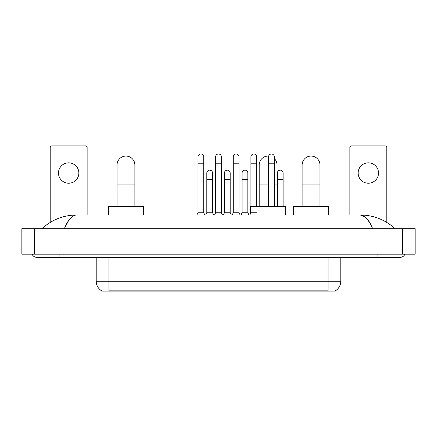 <?xml version="1.0" encoding="UTF-8"?>
<svg xmlns="http://www.w3.org/2000/svg" width="437" height="437" viewBox="0 0 437 437"><rect width="100%" height="100%" fill="white"/><g stroke="black" fill="none" stroke-linecap="round" stroke-linejoin="round"><path stroke-width="0.66" d="M335.376 290.796L335.376 291.108L101.624 291.108L101.624 290.796M101.717 290.851A11.143 11.143 0 0 1 96.211 281.237L108.95 281.237L108.95 290.851L328.05 290.851L328.05 281.237L340.789 281.237L340.789 257.355M96.211 281.237L96.211 257.355M335.283 290.851A11.143 11.143 0 0 0 340.789 281.237M68.664 162.832A10.193 10.193 0 0 0 58.471 173.025A10.193 10.193 0 0 0 68.664 183.212A10.193 10.193 0 0 0 78.857 173.025A10.193 10.193 0 0 0 68.664 162.832M87.132 214.999L87.132 147.482A1.59 1.59 0 0 0 85.543 145.892L51.785 145.892A1.59 1.59 0 0 0 50.195 147.482L50.195 222.417M117.04 206.401L117.04 165A8.915 8.915 0 0 1 125.954 156.08A8.915 8.915 0 0 1 134.875 165A8.915 8.915 0 0 0 125.954 156.08M134.875 206.401L134.875 165M143.473 214.999L143.473 206.401L108.442 206.401L108.442 214.999M259.201 206.401L259.201 165A8.915 8.915 0 0 1 268.662 156.096A8.915 8.915 0 0 0 268.116 156.08M277.031 206.401L277.031 165A8.915 8.915 0 0 0 274.294 158.571A8.915 8.915 0 0 1 277.031 165M285.634 214.999L285.634 206.401L250.603 206.401L250.603 213.403M302.125 206.401L302.125 165A8.915 8.915 0 0 1 311.046 156.08A8.915 8.915 0 0 1 319.96 165A8.915 8.915 0 0 0 311.046 156.08M319.96 206.401L319.96 165M328.558 214.999L328.558 206.401L293.527 206.401L293.527 214.999M196.874 214.999L197.994 212.77L203.724 212.77L204.838 214.999M203.724 212.77L203.724 156.845A2.868 2.868 0 0 0 200.856 153.982A2.868 2.868 0 0 1 201.036 153.988M197.994 212.77L197.994 163.214L203.724 163.214M197.994 163.214L197.994 156.845A2.868 2.868 0 0 1 200.856 153.982M214.518 214.999L215.632 212.77L221.368 212.77L222.482 214.999M221.368 212.77L221.368 156.845A2.868 2.868 0 0 0 218.5 153.982A2.868 2.868 0 0 1 218.68 153.988M215.632 212.77L215.632 163.214L221.368 163.214M215.632 163.214L215.632 156.845A2.868 2.868 0 0 1 218.5 153.982M232.162 214.999L233.276 212.77L239.006 212.77L240.126 214.999M239.006 212.77L239.006 156.845A2.868 2.868 0 0 0 236.144 153.982A2.868 2.868 0 0 1 236.324 153.988M233.276 212.77L233.276 163.214L239.006 163.214M233.276 163.214L233.276 156.845A2.868 2.868 0 0 1 236.144 153.982M249.806 214.999L250.92 212.77L256.65 212.77M256.65 206.401L256.65 156.845A2.868 2.868 0 0 0 253.788 153.982A2.868 2.868 0 0 1 253.968 153.988M250.92 212.77L250.92 163.214L256.65 163.214M250.92 163.214L250.92 156.845A2.868 2.868 0 0 1 253.788 153.982M274.294 206.401L274.294 156.845A2.868 2.868 0 0 0 271.426 153.982A2.868 2.868 0 0 1 271.606 153.988M268.564 206.401L268.564 163.214L274.294 163.214M268.564 163.214L268.564 156.845A2.868 2.868 0 0 1 271.426 153.982M205.696 214.999L206.81 212.77L212.546 212.77L213.66 214.999M212.546 212.77L212.546 173.025A2.868 2.868 0 0 0 209.858 170.162A2.868 2.868 0 0 1 212.546 173.025M206.81 212.77L206.81 179.394L212.546 179.394M206.81 179.394L206.81 173.025A2.868 2.868 0 0 1 209.858 170.162M223.34 214.999L224.454 212.77L230.19 212.77L231.304 214.999M230.19 212.77L230.19 173.025A2.868 2.868 0 0 0 227.502 170.162A2.868 2.868 0 0 1 230.19 173.025M224.454 212.77L224.454 179.394L230.19 179.394M224.454 179.394L224.454 173.025A2.868 2.868 0 0 1 227.502 170.162M240.984 214.999L242.098 212.77L247.828 212.77L248.943 214.999M247.828 212.77L247.828 173.025A2.868 2.868 0 0 0 245.146 170.162A2.868 2.868 0 0 1 247.828 173.025M242.098 212.77L242.098 179.394L247.828 179.394M242.098 179.394L242.098 173.025A2.868 2.868 0 0 1 245.146 170.162M283.116 206.401L283.116 173.025A2.868 2.868 0 0 0 280.428 170.162A2.868 2.868 0 0 1 283.116 173.025M277.386 206.401L277.386 179.394L283.116 179.394M277.386 179.394L277.386 173.025A2.868 2.868 0 0 1 280.428 170.162M368.336 162.832A10.193 10.193 0 0 0 358.143 173.025A10.193 10.193 0 0 0 368.336 183.212A10.193 10.193 0 0 0 378.529 173.025A10.193 10.193 0 0 0 368.336 162.832M386.805 222.417L386.805 147.482A1.59 1.59 0 0 0 385.216 145.892L351.457 145.892A1.59 1.59 0 0 0 349.868 147.482L349.868 214.999M59.11 254.17L59.11 257.355L400.183 257.355A5.097 5.097 0 0 0 404.908 254.17A5.097 5.097 0 0 1 400.183 257.355A5.097 5.097 0 0 0 404.908 254.17A5.097 5.097 0 0 1 400.183 257.355M32.092 254.17A5.097 5.097 0 0 0 36.817 257.355A5.097 5.097 0 0 1 32.092 254.17A5.097 5.097 0 0 0 36.817 257.355L59.11 257.355M372.641 228.693C368.986 219.696 364.884 215.135 360.328 214.999L76.672 214.999C72.116 215.135 68.014 219.696 64.359 228.693L68.647 220.456L73.361 215.894M34.589 228.693L415.15 228.693L415.15 254.17L21.85 254.17L21.85 228.693L34.589 228.693L34.589 254.17M415.15 228.693L415.15 254.17M394.005 227.71L395.086 228.693C385.063 219.664 373.477 215.097 360.328 214.999L365.179 216.938L369.724 222.608M42.995 227.71L41.914 228.693C51.888 219.685 63.474 215.119 76.672 214.999M326.778 291.108L326.778 290.796M110.222 291.108L110.222 290.796M108.95 257.355L108.95 281.237L328.05 281.237L328.05 257.355M117.04 184.108L134.875 184.108M259.201 184.108L268.564 184.108M274.294 184.108L277.031 184.108M302.125 184.108L319.96 184.108M377.89 254.17L377.89 257.355M402.411 228.693L402.411 254.17"/></g></svg>
